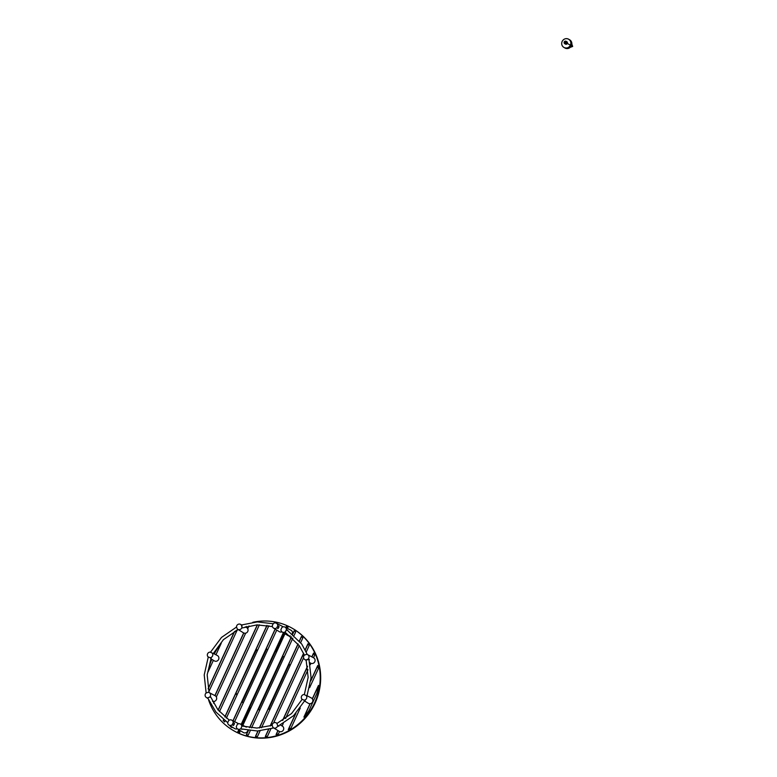 <?xml version="1.0" encoding="UTF-8"?>
<svg xmlns="http://www.w3.org/2000/svg" width="777" height="777" viewBox="0 0 777 777"><rect width="100%" height="100%" fill="white"/><g stroke="black" fill="none" stroke-linecap="round" stroke-linejoin="round"><path stroke-width="1.17" d="M571.085 44.192A4.031 3.875 -60.3 0 0 570.891 42.405L570.823 42.366M568.346 47.455L568.521 47.562A4.031 3.875 -60.3 0 0 569.463 47.018M227.71 722.668L228.671 720.57A2.826 2.719 119.7 0 1 233.197 722.61L234.411 723.173A2.875 2.768 119.7 0 1 233.353 725.485L232.236 724.708A2.826 2.719 119.7 0 1 227.71 722.668L215.909 711.994L207.857 698.144M238.481 723.824A3.069 2.953 -60.3 0 0 237.733 723.261L231.769 720.143M228.972 725.048L234.693 728.593A3.069 2.953 -60.3 0 0 237.364 728.787M232.236 724.708L233.197 722.61M234.411 723.173L233.353 725.485M273.251 623.63A2.826 2.719 119.7 0 1 277.777 625.679L279.001 626.243A2.875 2.768 119.7 0 1 277.943 628.544L276.816 627.767A2.826 2.719 119.7 0 1 272.29 625.728L273.251 623.63M283.061 626.884A3.069 2.953 -60.3 0 0 282.313 626.32L276.35 623.203M273.553 628.107L279.273 631.652A3.069 2.953 -60.3 0 0 281.954 631.847M276.816 627.767L277.777 625.679M279.001 626.243L277.943 628.544M240.54 624.368A2.826 2.719 119.7 0 0 236.48 626.748L237.228 628.875A2.826 2.719 119.7 0 0 241.958 627L241.958 625.252L241.21 624.873A2.826 2.719 119.7 0 0 240.54 624.368L241.628 624.941M237.733 629.283L243.463 632.828A3.069 2.953 -60.3 0 0 247.882 629.098A3.069 2.953 -60.3 0 0 246.503 627.495L245.289 626.854M241.958 627L241.21 624.873M210.781 658.673L214.297 660.858A3.069 2.953 -60.3 0 0 218.483 659.702A3.069 2.953 -60.3 0 0 217.201 655.448M212.568 653.243L212.15 653.02A2.826 2.719 119.7 0 1 209.994 657.701L210.412 657.934M208.314 656.992L207.974 656.788A2.826 2.719 119.7 0 1 210.13 652.107L212.15 653.02M207.974 656.788L209.994 657.701M212.471 701.242A3.069 2.953 -60.3 0 0 216.365 699.698A3.069 2.953 -60.3 0 0 215.122 695.716L209.159 692.589A2.826 2.719 119.7 0 1 209.732 697.056L210.149 697.26M207.964 698.125L207.624 697.892A2.826 2.719 119.7 0 1 205.954 693.133L208.061 692.297A2.826 2.719 119.7 0 1 209.159 692.589M207.624 697.892L209.732 697.056M242.181 729.185A2.875 2.768 119.7 0 1 241.977 729.37L240.851 728.603L241.822 726.505A2.826 2.719 -60.3 0 0 237.296 724.465L236.325 726.553A2.826 2.719 -60.3 0 0 240.851 728.603M247.844 730.399A3.069 2.953 119.7 0 1 243.308 732.488L237.587 728.943M307.333 654.525L301.719 644.036L286.8 629.739L285.441 631.662L286.402 629.574L287.626 630.128A2.875 2.768 119.7 0 1 287.616 630.273M286.402 629.574A2.826 2.719 -60.3 0 0 281.876 627.525L280.915 629.623A2.826 2.719 -60.3 0 0 285.441 631.662M284.974 627.097L290.938 630.215A3.069 2.953 119.7 0 1 292.346 633.77M290.239 635.858A3.069 2.953 119.7 0 1 287.898 635.547L282.177 632.002M308.158 659.1A2.826 2.719 -60.3 0 0 306.488 654.341L304.37 655.176A2.826 2.719 -60.3 0 0 306.051 659.935L308.158 659.1L309.44 659.731A2.875 2.768 119.7 0 1 309.168 659.984M306.051 659.935L309.013 659.518M307.585 654.642L313.549 657.76A3.069 2.953 119.7 0 1 314.685 661.946A3.069 2.953 119.7 0 1 310.509 663.092L309.848 662.684M307.051 695.784A2.875 2.768 119.7 0 1 307.41 696.153L304.118 694.531A2.826 2.719 -60.3 0 0 301.962 699.222L303.982 700.135A2.826 2.719 -60.3 0 0 306.138 695.444M303.982 700.135L305.254 700.844A2.875 2.768 119.7 0 1 304.73 700.815M301.962 699.222L304.827 700.611M311.179 697.882A3.069 2.953 119.7 0 1 312.461 702.136A3.069 2.953 119.7 0 1 308.284 703.282L304.623 701.019M278.846 725.825A2.875 2.768 119.7 0 1 278.836 726.262L277.622 725.485L276.874 723.358A2.826 2.719 -60.3 0 0 272.154 725.232L272.902 727.359A2.826 2.719 -60.3 0 0 277.622 725.485M283.265 723.484L282.129 725.961A3.069 2.953 119.7 0 1 282.595 731.021A3.069 2.953 119.7 0 1 279.128 731.312L273.407 727.767M248.999 625.922L247.717 628.71M245.668 633.168L216.336 696.93M214.287 701.388L213.481 703.156M218.211 710.159L257.44 624.873M218.123 710.042L257.294 624.873M275.34 651.437L274.99 651.233A30.73 29.555 119.7 0 1 275.854 651.612L276.214 651.816A30.73 29.555 -60.3 0 0 275.34 651.437L249.689 707.206M240.384 730.671L239.238 733.488A59.003 56.74 119.7 0 1 238.374 733.109L239.695 730.244L238.374 733.109A59.003 56.74 119.7 0 1 237.519 732.711L237.403 732.643A59.003 56.74 119.7 0 1 233.673 730.701L234.139 730.972A59.003 56.74 -60.3 0 0 238.724 733.303L238.724 733.303A59.003 56.74 119.7 0 0 313.937 705.487A59.003 56.74 119.7 0 0 292.608 628.476L292.142 628.204A59.003 56.74 -60.3 0 0 288.413 626.262L287.441 628.379M274.99 651.233L283.469 632.799M285.878 627.563L286.8 625.553A59.003 56.74 119.7 0 1 287.665 625.932L286.713 628.001L287.665 625.932A59.003 56.74 119.7 0 1 288.403 626.272M285.761 627.505L286.8 625.553M237.403 732.643L238.772 729.671M241.171 724.436L283.352 632.731M237.519 732.711L238.879 729.739M241.288 724.504L249.33 707.031A30.73 29.555 119.7 0 0 250.184 707.429L242.133 724.941L250.184 707.429A30.73 29.555 -60.3 0 0 250.932 707.75M214.384 653.972L215.229 652.126A57.284 55.089 119.7 0 1 220.989 643.803M215.229 652.126L215.112 652.058A57.284 55.089 119.7 0 1 221.202 643.337L215.938 654.788M257.692 650.048A30.73 29.555 -60.3 0 0 255.992 650.495L235.917 693.181A30.73 29.555 119.7 0 0 236.927 695.182M236.266 693.385A30.73 29.555 -60.3 0 0 237.034 694.939M267.842 649.485A30.73 29.555 -60.3 0 0 266.414 649.349L266.055 649.145A30.73 29.555 119.7 0 1 267.91 649.339M276.758 630.098L234.644 721.648M232.168 727.029L231.905 727.612A57.284 55.089 119.7 0 1 230.313 726.534L230.546 726.029M284.275 633.304L275.854 651.612L284.275 633.304M259.392 624.834L219.464 711.645M208.129 688.743L234.333 631.759A57.284 55.089 119.7 0 1 237.218 630.021L208.838 691.724M208.178 688.966L234.46 631.827A57.284 55.089 119.7 0 1 237.14 630.205M233.673 730.701A59.003 56.74 119.7 0 1 208.566 699.863M252.807 622.29A59.003 56.74 119.7 0 1 286.684 625.485M213.403 660.304L208.032 671.979A57.284 55.089 119.7 0 1 210.684 661.693L211.781 659.294M214.258 653.904L215.112 652.058M214.879 695.58L243.687 632.954M246.251 627.36L246.659 626.476M268.861 625.747L226.379 718.113M225.116 720.852L224.631 721.92A57.284 55.089 119.7 0 1 223.184 720.532L223.582 719.667M224.854 716.899L266.938 625.407M232.974 720.765L275.136 629.088M208.236 671.542A57.284 55.089 119.7 0 1 210.8 661.761L210.684 661.693M214.996 695.648L243.803 633.012M246.377 627.428L246.833 626.437M255.992 650.495L255.643 650.291A30.73 29.555 119.7 0 1 257.828 649.737M255.643 650.291L267.074 625.436M224.64 721.891A57.284 55.089 119.7 0 1 223.3 720.6L223.689 719.755M224.961 716.986L235.917 693.181M243.23 702.981A30.73 29.555 119.7 0 1 241.88 701.718L233.09 720.833M231.905 727.602A57.284 55.089 119.7 0 1 230.429 726.602L230.662 726.097M210.8 661.761L211.898 659.362M266.414 649.349L242.23 701.922A30.73 29.555 -60.3 0 0 243.269 702.903M266.055 649.145L275.252 629.166M265.443 736.509L268.696 729.448M270.299 725.951L303.661 653.428M305.254 649.951L308.032 643.919M270.901 728.855L267.473 736.314A57.77 55.565 119.7 0 1 265.287 736.528L268.521 729.486M270.134 726L303.584 653.263M305.176 649.805L307.945 643.793A57.77 55.565 119.7 0 1 309.207 645.561L306.255 652M275.33 651.466L276.563 652.02A30.73 29.555 -60.3 0 0 276.214 651.816L275.854 651.612A30.73 29.555 -60.3 0 1 276.593 651.961M259.499 727.942L268.046 709.343A30.73 29.555 -60.3 0 0 270.231 708.799M255.594 736.421L258.1 730.972M289.277 664.15L268.541 709.236M311.83 656.856L313.558 653.098A57.77 55.565 119.7 0 1 314.578 655.39L313.5 657.74M250.262 730.72L248.213 735.168A57.77 55.565 119.7 0 1 246.358 734.683L248.29 730.467M303.584 657.808L273.63 722.911M279.565 731.536L278.487 733.876A57.77 55.565 119.7 0 1 276.058 734.615L277.923 730.565M249.718 727.68L257.993 709.683A30.73 29.555 -60.3 0 0 259.839 709.887M290.054 665.704A30.73 29.555 -60.3 0 0 289.034 663.713L298.086 644.046M292.647 634.032L294.114 630.846A57.77 55.565 119.7 0 1 295.707 631.915L294.133 635.333M292.832 638.16L251.563 727.884M288.452 729.516L295.891 713.335M310.819 680.866L317.793 665.704M299.466 641.025L301.505 636.616M304.205 716.763L310.217 703.68M312.403 698.931L318.424 685.848M312.315 698.805L318.483 685.392A57.77 55.565 119.7 0 1 316.754 693.676L309.071 710.392A57.77 55.565 119.7 0 1 303.894 717.122L310.062 703.7M260.091 730.856L257.459 736.577A57.77 55.565 119.7 0 1 255.448 736.411L257.945 730.982M259.343 727.952L297.989 643.919M299.378 640.908L301.398 636.518A57.77 55.565 119.7 0 1 302.845 637.907L300.68 642.598M239.122 733.42A59.003 56.74 -60.3 0 0 313.694 704.778A59.003 56.74 -60.3 0 0 292.142 628.204M246.484 734.721L248.426 730.487M310.936 663.315L310.276 664.762M307.983 669.735L285.567 718.482M310.868 680.448L317.744 665.491A57.77 55.565 119.7 0 1 318.347 668.725L309.644 687.635M299.262 645.677L261.519 727.758M300.272 708.012L291.103 727.942A57.77 55.565 119.7 0 1 288.248 729.622L295.6 713.645M249.582 727.67L291.365 636.819M282.575 720.454L307.527 666.2M284.974 633.741L242.851 725.32M284.061 657.225A30.73 29.555 -60.3 0 0 282.702 655.973L291.472 636.907M283.022 656.244L258.411 709.741M292.754 634.119L294.23 630.924M276.233 734.566L278.04 730.642M282.779 720.328L307.566 666.443M311.946 656.924L313.626 653.263M564.753 43.687L565.442 44.085A1.379 1.321 -60.3 0 0 567.336 43.434L568.269 43.968L567.336 43.434A1.379 1.321 -60.3 0 0 566.812 41.696L566.112 41.298A1.379 1.321 -60.3 0 0 564.287 41.841A1.379 1.321 -60.3 0 0 564.753 43.687A1.379 1.321 -60.3 0 0 566.637 43.036A1.379 1.321 -60.3 0 0 566.112 41.298M566.443 41.599A1.331 1.282 -60.3 0 0 565.18 43.813L566.423 41.579A1.35 1.301 -60.3 0 0 565.141 43.803M566.462 41.628A1.311 1.253 -60.3 0 0 565.219 43.823M566.744 42.385A1.311 1.253 -60.3 0 0 566.015 43.677M567.336 43.434L566.637 43.036A1.35 1.301 -60.3 0 0 566.103 41.317A1.35 1.301 -60.3 0 0 564.306 41.851A1.35 1.301 -60.3 0 0 564.762 43.667A1.35 1.301 -60.3 0 0 566.618 43.026L567.327 43.425M561.703 44.017A4.74 4.565 -60.3 0 0 563.927 47.446A4.74 4.565 -60.3 0 0 563.937 47.446A4.74 4.565 -60.3 0 0 564.277 47.63L564.306 47.64A4.74 4.565 -60.3 0 0 570.435 45.221L568.269 43.968L570.435 45.202C571.386 42.482 570.668 40.423 568.269 39.025L568.249 39.015C565.607 38.141 563.568 38.947 562.121 41.434L562.111 41.463C561.159 44.172 561.888 46.231 564.287 47.63L564.306 47.63C566.948 48.514 568.987 47.708 570.435 45.202L570.454 45.231A4.74 4.565 -60.3 0 0 568.628 39.209L568.628 39.209A4.74 4.565 -60.3 0 0 568.269 39.025L568.269 39.025M563.937 47.446L563.927 47.446A4.74 4.565 -60.3 0 0 570.425 45.212L570.454 45.231A4.74 4.565 -60.3 0 0 568.628 39.209L568.628 39.209M568.259 38.986L568.24 39.015A4.74 4.565 -60.3 0 0 565.015 38.85M571.717 44.872L571.804 46.057L570.532 45.367L571.804 46.057L570.784 46.766M564.413 47.679A4.74 4.565 -60.3 0 0 564.85 47.97L564.898 47.999A4.74 4.565 -60.3 0 0 571.318 45.95A4.74 4.565 -60.3 0 0 569.599 39.763A4.74 4.565 -60.3 0 0 569.58 39.744M564.85 47.97A4.74 4.565 -60.3 0 0 571.27 45.921A4.74 4.565 -60.3 0 0 569.075 39.501M572.659 46.435L571.843 44.104L572.678 46.445L570.231 47.358L572.659 46.435M570.658 41.705A4.108 3.943 119.7 0 1 567.113 47.921M570.707 41.88A4.108 3.943 119.7 0 1 567.288 47.883M570.736 41.977A4.089 3.924 119.7 0 1 567.385 47.853M568.463 47.523A3.972 3.817 119.7 0 1 567.793 47.718M568.045 47.611A3.953 3.798 119.7 0 0 568.405 47.494A3.972 3.817 119.7 0 1 567.938 47.659M213.209 653.36L217.346 655.526M206.361 697.503L208.003 698.523M229.264 720.153L217.91 709.78L210.295 696.27M209.071 692.55L207.168 674.854L211.325 657.342M212.752 654.253L223.417 639.665L238.199 629.506M241.666 628.069L257.002 624.883L272.406 626.583M206.148 693.055L204.215 674.922L208.285 656.973M210.46 652.253L221.484 637.441L236.577 627.01M241.521 624.98L257.342 621.921L273.203 623.746M240.394 724.028L246.319 727.136M304.788 659.547L306.235 660.45M307.07 695.726L311.324 697.95M276.204 722.863L277.156 723.358M280.41 725.058L282.168 725.98M241.191 728.904L257.391 731.002L273.698 727.952M278.156 726.145L293.667 715.588L304.905 700.466M306.944 696.037L311.082 677.719L308.935 659.178M241.783 726L256.915 728.059L272.193 725.349M277.01 723.426L291.569 713.519L302.166 699.339M304.331 694.628L308.148 677.389L306.099 659.974M304.409 655.166L299.291 645.716L284.916 632.041"/></g></svg>
